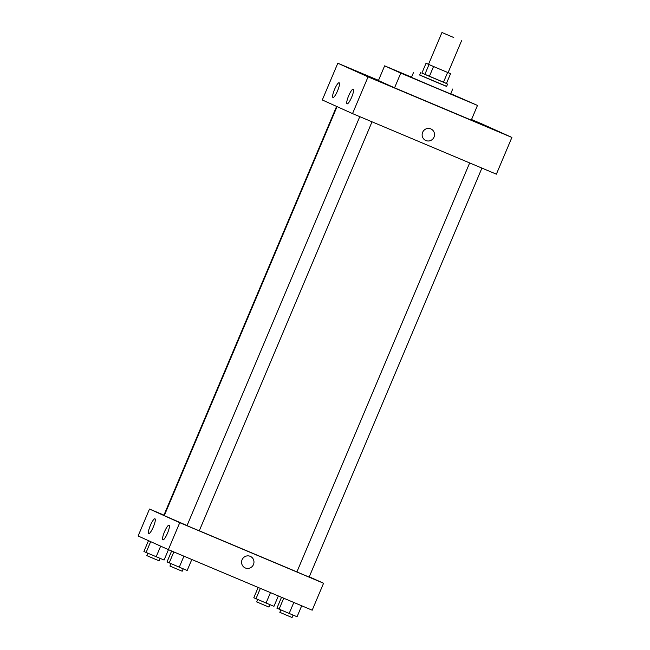 <?xml version="1.0" encoding="UTF-8"?>
<svg xmlns="http://www.w3.org/2000/svg" width="650" height="650" viewBox="0 0 650 650"><rect width="100%" height="100%" fill="white"/><g stroke="black" fill="none" stroke-linecap="round" stroke-linejoin="round"><path stroke-width="0.97" d="M453.773 37.546L441.959 32.5L453.773 37.546M461.549 40.779L448.102 72.621L440.318 69.396L428.504 64.342L441.959 32.5M429.398 76.343L421.899 73.068L426.034 63.269L433.542 66.544L429.398 76.343L446.428 83.493L450.572 73.694L448.118 72.589M426.034 63.269L428.521 64.301M433.542 66.544L450.572 73.694M424.856 74.409L428.992 64.61M443.462 82.266L447.606 72.467M421.899 73.068L446.452 83.436M447.639 83.972L446.599 86.426L435.898 81.981L419.656 75.043L420.688 72.589M446.631 86.353L419.689 74.969M452.725 89.009L450.653 93.909L435.094 87.449L411.466 77.35L413.53 72.451M450.751 93.681L477.482 105.422L400.774 73.117L384.637 65.837L411.539 77.171M384.637 65.837L378.43 80.535L394.566 87.815L471.274 120.12L477.482 105.422M337.813 63.221L378.503 80.356L337.813 63.221L322.294 99.962L352.536 113.604L496.372 174.176L511.891 137.434L368.062 76.862L337.813 63.221L368.062 76.862L511.891 137.434L481.642 123.793L511.891 137.434M471.518 119.527L481.642 123.793L471.518 119.527M394.566 87.815L400.774 73.117M334.539 89.448A7.979 1.657 112.8 0 1 339.146 82.778A7.979 1.657 112.8 0 1 337.577 90.772A7.979 1.657 112.8 0 1 332.954 97.484A7.979 1.657 112.8 0 1 332.946 97.476A7.979 1.657 112.8 0 1 334.539 89.448M351.674 97.175A7.979 1.657 112.8 0 1 347.067 103.846A7.979 1.657 112.8 0 1 347.059 103.846A7.979 1.657 112.8 0 1 348.644 95.834A7.979 1.657 112.8 0 1 353.259 89.147A7.979 1.657 112.8 0 1 351.674 97.175M352.536 113.604L368.062 76.862M422.638 132.308A6.313 6.175 -65.7 0 1 430.934 128.952A6.313 6.175 -65.7 0 1 433.964 137.248A6.313 6.175 -65.7 0 1 425.734 140.465A6.313 6.175 -65.7 0 1 422.638 132.308M425.734 140.465A6.313 6.175 114.3 0 0 433.964 137.248A6.313 6.175 114.3 0 0 430.934 128.952M296.912 571.886L199.274 530.782M187.046 525.558L164.271 515.621L337.041 106.616M469.666 162.931L296.904 571.911L303.656 574.795L309.148 577.086L481.918 168.09M164.352 515.409L163.906 515.206L336.594 106.413M372.027 121.818L199.266 530.806L194.399 528.791L187.021 525.631L359.775 116.659M179.741 522.681L149.492 509.039L138.109 535.982L168.358 549.624L179.741 522.681L323.57 583.253L309.27 576.802M163.946 515.125L149.492 509.039M150.353 525.468A7.979 1.657 112.8 0 1 154.96 518.798A7.979 1.657 112.8 0 1 153.4 526.793A7.979 1.657 112.8 0 1 148.769 533.504A7.979 1.657 112.8 0 1 148.761 533.496A7.979 1.657 112.8 0 1 150.353 525.468M167.497 533.195A7.979 1.657 112.8 0 1 162.89 539.866A7.979 1.657 112.8 0 1 162.882 539.866A7.979 1.657 112.8 0 1 164.466 531.854A7.979 1.657 112.8 0 1 169.081 525.168A7.979 1.657 112.8 0 1 167.497 533.195M168.358 549.624L312.187 610.196L323.57 583.253M245.18 567.905A6.313 6.175 114.3 0 0 245.318 567.97A6.313 6.175 -65.7 0 1 242.141 559.609A6.313 6.175 -65.7 0 1 250.372 556.392A6.313 6.175 -65.7 0 1 253.435 564.622A6.313 6.175 -65.7 0 1 245.318 567.97A6.313 6.175 114.3 0 0 253.435 564.622A6.313 6.175 114.3 0 0 250.372 556.392M281.515 597.285L276.908 608.189L289.169 613.446L297.066 616.744L301.697 605.784M279.094 609.172L283.725 598.211M289.169 613.446L293.816 602.461M293.101 615.087L292.077 617.5L287.219 615.485L279.833 612.324L280.849 609.919M258.156 587.446L253.801 597.764L266.061 603.021L273.959 606.32L278.346 595.944M255.986 598.747L260.366 588.372M266.061 603.021L270.457 592.621M269.994 604.663L268.97 607.076L264.103 605.061L256.726 601.9L257.741 599.495M171.632 551.005L167.026 561.909L179.286 567.174L187.184 570.464L191.815 559.504M169.203 562.892L173.834 551.931M179.286 567.174L183.926 556.181M183.211 568.807L182.195 571.22L177.328 569.205L169.942 566.053L170.966 563.639M148.484 540.662L143.918 551.484L146.096 552.467L164.076 560.04L168.456 549.673M146.096 552.467L150.67 541.645M156.179 556.749L160.656 546.154M160.103 558.383L159.088 560.796L154.221 558.781L146.835 555.628L147.851 553.215"/></g></svg>
